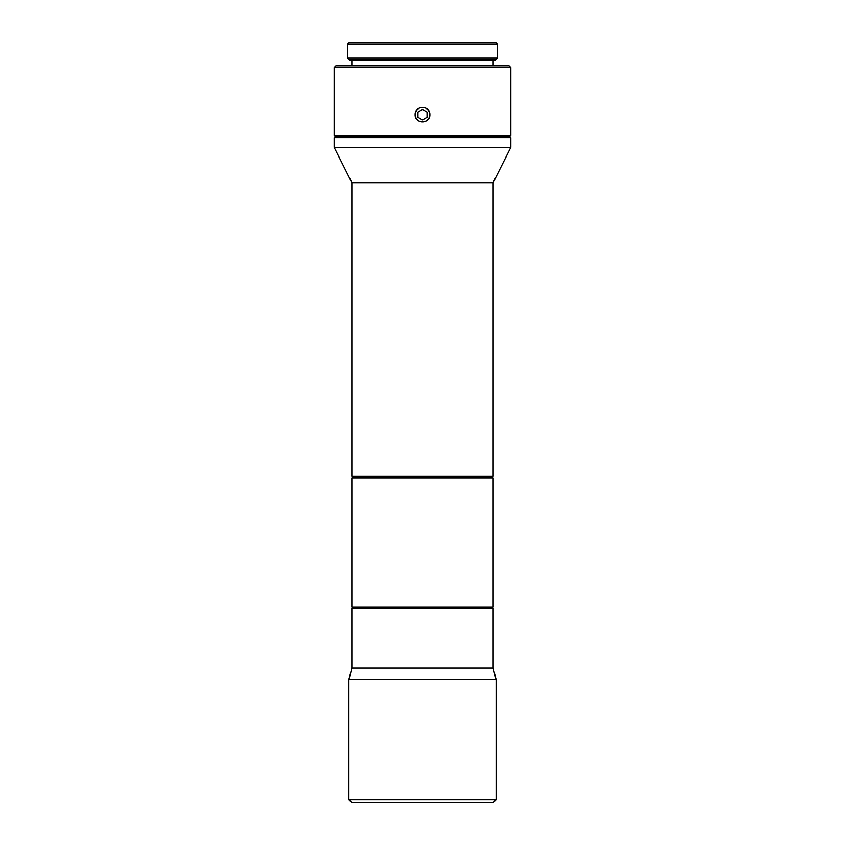 <?xml version="1.0" encoding="UTF-8"?>
<svg xmlns="http://www.w3.org/2000/svg" width="845" height="845" viewBox="0 0 845 845"><rect width="100%" height="100%" fill="white"/><g stroke="black" fill="none" stroke-linecap="round" stroke-linejoin="round"><path stroke-width="1.27" d="M368.124 477.9L493.163 477.9L492.572 477.309L352.428 477.309L351.837 477.9L368.124 477.9M351.837 607.143L352.428 607.735L351.837 608.326L493.163 608.326L492.572 607.735L352.428 607.735L492.572 607.735L493.163 607.143L351.837 607.143L351.837 477.9M422.5 802.75L351.837 802.75L348.9 799.803L496.099 799.803L493.163 802.75L422.5 802.75M493.163 608.326L493.163 667.909L351.837 667.909L348.9 679.686L496.099 679.686L496.099 799.803M510.824 135.285L509.641 136.457L335.359 136.457L509.641 136.457L510.824 137.64L334.176 137.64L335.359 136.457L334.176 135.285L510.824 135.285L510.824 67.568L334.176 67.568L334.176 135.285M429.862 114.677C430.327 124.13 414.715 124.215 415.138 114.677C414.715 105.181 430.285 105.16 429.862 114.677M334.176 67.568A260.63 260.63 0 0 1 335.919 65.804L509.081 65.804A260.63 260.63 0 0 1 510.824 67.568M493.163 59.91L493.163 65.804M351.837 59.91L351.837 65.804M495.519 59.91L349.481 59.91L347.717 58.147L497.282 58.147L495.519 59.91M497.282 58.147L497.282 44.014L347.717 44.014L347.717 58.147M347.717 44.014L349.481 42.25L495.519 42.25L497.282 44.014M422.5 107.431A7.246 7.246 0 0 0 415.254 114.677A7.246 7.246 0 0 0 422.5 121.912A7.246 7.246 0 0 0 429.746 114.677A7.246 7.246 0 0 0 422.5 107.431M417.958 112.058L422.5 109.438L427.042 112.058L427.042 117.297L422.5 119.916L417.958 117.297L417.958 112.058M334.176 137.64L334.176 147.336L510.824 147.336L510.824 137.64M510.824 147.336L493.163 182.668L351.837 182.668L334.176 147.336M493.163 182.668L493.163 476.136L351.837 476.136L351.837 182.668M351.837 476.136L353.02 477.309M493.163 476.136L491.98 477.309M493.163 607.143L493.163 477.9M493.163 667.909L496.099 679.686M351.837 608.326L351.837 667.909M348.9 679.686L348.9 799.803"/></g></svg>
